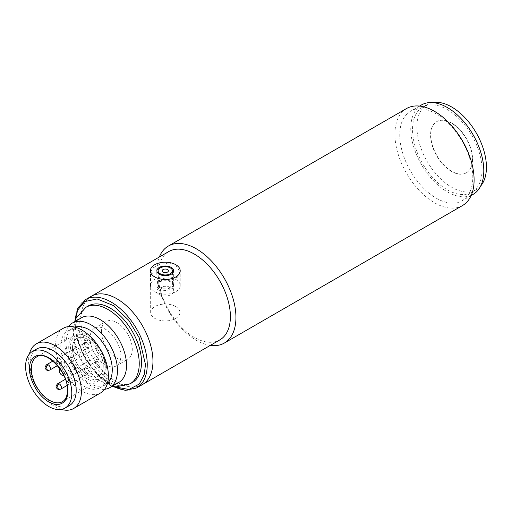 <?xml version="1.0" encoding="UTF-8"?>
<svg xmlns="http://www.w3.org/2000/svg" width="512" height="512" viewBox="0 0 512 512"><rect width="100%" height="100%" fill="white"/><g stroke="black" fill="none" stroke-linecap="round" stroke-linejoin="round"><path stroke-width="0.38" stroke-dasharray="2.56 1.92" d="M406.509 108.557A55.994 32.326 -120 0 0 397.926 153.427A55.994 32.326 -120 0 0 434.502 202.771A55.994 32.326 -120 0 0 462.502 205.542M210.317 345.395A55.994 32.326 60 0 1 196.346 340.269A55.994 32.326 60 0 1 156.755 271.693A55.994 32.326 60 0 1 159.302 257.03M436.282 198.189A51.642 29.818 -120 0 0 462.099 200.749A51.642 29.818 -120 0 0 470.016 159.366A51.642 29.818 -120 0 0 436.282 113.862A51.642 29.818 -120 0 0 410.464 111.302A51.642 29.818 -120 0 0 402.547 152.685A51.642 29.818 -120 0 0 436.282 198.189M219.827 339.904A51.021 29.453 60 0 1 194.317 337.382A51.021 29.453 60 0 1 158.24 274.893A51.021 29.453 60 0 1 168.806 251.539M421.459 104.954A51.642 29.818 -120 0 0 413.542 146.336A51.642 29.818 -120 0 0 447.283 191.84A51.642 29.818 -120 0 0 473.101 194.4M175.616 264.864L179.904 271.693L177.446 277.19L170.854 280.122L154.944 276.8L150.662 271.693L153.114 267.827L159.693 264.518L168.115 263.085L175.616 264.864M142.394 384.608A51.021 29.453 60 0 1 116.89 382.08A51.021 29.453 60 0 1 83.558 337.126A51.021 29.453 60 0 1 91.379 296.243A51.021 29.453 -120 0 0 80.813 319.597A51.021 29.453 -120 0 0 103.085 370.944A51.021 29.453 -120 0 0 142.394 384.608M175.616 306.515A14.624 8.442 0 0 0 159.686 304.691A14.624 8.442 0 0 0 150.662 312.486A14.624 8.442 0 0 0 154.944 318.458A14.624 8.442 0 0 0 170.874 320.288A14.624 8.442 0 0 0 179.904 312.486A14.624 8.442 0 0 0 175.616 306.515M105.446 364.813A21.773 12.57 -120 0 0 116.339 365.888A21.773 12.57 -120 0 0 119.674 348.442A21.773 12.57 -120 0 0 105.446 329.248A21.773 12.57 -120 0 0 94.56 328.173A21.773 12.57 -120 0 0 91.226 345.619A21.773 12.57 -120 0 0 105.446 364.813M87.853 339.411A21.773 12.57 60 0 1 102.08 358.598A21.773 12.57 60 0 1 98.739 376.051A21.773 12.57 60 0 1 87.853 374.97A21.773 12.57 60 0 1 73.626 355.782A21.773 12.57 60 0 1 76.966 338.33A21.773 12.57 60 0 1 87.853 339.411M99.949 365.446A3.11 1.798 60 0 1 99.302 366.867A3.11 1.798 60 0 1 97.747 366.714L98.848 367.354A4.666 2.694 60 0 1 98.848 367.347A4.666 2.694 60 0 1 95.552 361.638A4.666 2.694 60 0 1 98.848 359.731A4.666 2.694 60 0 1 102.15 365.446A4.666 2.694 60 0 1 98.848 367.354L97.747 366.714A3.11 1.798 60 0 1 95.552 362.906A3.11 1.798 60 0 1 96.192 361.478A3.11 1.798 60 0 1 97.747 361.638A3.11 1.798 60 0 1 99.949 365.446M88.954 371.795A3.11 1.798 60 0 1 88.307 373.222A3.11 1.798 60 0 1 86.752 373.062L87.853 373.702A4.666 2.694 60 0 1 84.55 367.987A4.666 2.694 60 0 1 87.853 366.08A4.666 2.694 60 0 1 91.149 371.795A4.666 2.694 60 0 1 87.853 373.702L86.752 373.062A3.11 1.798 60 0 1 84.55 369.254A3.11 1.798 60 0 1 85.197 367.834A3.11 1.798 60 0 1 86.752 367.987A3.11 1.798 60 0 1 88.954 371.795M86.752 342.586A3.11 1.798 60 0 1 88.781 345.325A3.11 1.798 60 0 1 88.307 347.821A3.11 1.798 60 0 1 86.752 347.667L87.853 348.301A4.666 2.694 60 0 1 84.55 342.586A4.666 2.694 60 0 1 87.853 340.678A4.666 2.694 60 0 1 91.149 346.394A4.666 2.694 60 0 1 87.853 348.301L86.752 347.667A3.11 1.798 60 0 1 84.55 343.853A3.11 1.798 60 0 1 85.197 342.432A3.11 1.798 60 0 1 86.752 342.586M77.952 352.742A3.11 1.798 60 0 1 77.306 354.17A3.11 1.798 60 0 1 75.75 354.016L76.851 354.65A4.666 2.694 60 0 1 73.555 348.934A4.666 2.694 60 0 1 76.851 347.034A4.666 2.694 60 0 1 80.154 352.742A4.666 2.694 60 0 1 76.851 354.65L75.75 354.016A3.11 1.798 60 0 1 73.555 350.208A3.11 1.798 60 0 1 74.195 348.781A3.11 1.798 60 0 1 75.75 348.934A3.11 1.798 60 0 1 77.952 352.742M81.478 317.766A37.331 21.555 -120 0 0 73.747 334.854A37.331 21.555 -120 0 0 90.042 372.422A37.331 21.555 -120 0 0 118.81 382.426M63.322 328.25A37.331 21.555 -120 0 0 55.59 345.338A37.331 21.555 -120 0 0 71.885 382.906A37.331 21.555 -120 0 0 100.653 392.902M61.363 409.408A37.331 21.555 60 0 1 28.608 360.915A37.331 21.555 60 0 1 29.382 354.022M106.989 372.813A32.666 18.861 -120 0 0 92.73 339.942A32.666 18.861 -120 0 0 67.558 331.187A32.666 18.861 -120 0 0 60.794 346.144A32.666 18.861 -120 0 0 75.053 379.014A32.666 18.861 -120 0 0 100.224 387.763A32.666 18.861 -120 0 0 106.989 372.813M69.427 405.542A32.666 18.861 60 0 1 44.256 396.794A32.666 18.861 60 0 1 29.997 363.923A32.666 18.861 60 0 1 36.762 348.966M75.066 327.168A32.666 18.861 -120 0 0 72.838 328.141A32.666 18.861 -120 0 0 66.074 343.091A32.666 18.861 -120 0 0 80.333 375.968A32.666 18.861 -120 0 0 105.504 384.717A32.666 18.861 -120 0 0 107.456 383.277M68.429 326.598A37.331 21.555 -120 0 0 64.678 340.09A37.331 21.555 -120 0 0 78.061 374.33A37.331 21.555 -120 0 0 104.634 389.306M60.032 368.941A3.731 2.157 60 0 1 60.07 368.915L97.882 347.091A25.818 14.906 -120 0 0 86.97 336.614A25.818 14.906 -120 0 0 74.061 335.341A25.818 14.906 -120 0 0 68.717 347.155A25.818 14.906 -120 0 0 79.987 373.139A25.818 14.906 -120 0 0 99.878 380.058A25.818 14.906 -120 0 0 105.229 368.237A25.818 14.906 -120 0 0 101.613 353.555L63.808 375.386A3.731 2.157 60 0 1 63.763 375.405M88.198 305.984A44.173 25.504 -120 0 0 79.053 326.202A44.173 25.504 -120 0 0 98.336 370.656A44.173 25.504 -120 0 0 132.378 382.49M101.613 353.555L100.762 354.048A3.731 2.157 -120 0 1 100.422 354.182A21.773 12.57 60 0 0 96.742 347.808A3.731 2.157 -120 0 0 96.256 349.293A3.731 2.157 -120 0 0 97.683 352.826A3.731 2.157 -120 0 0 100.422 354.182A21.773 12.57 60 0 1 103.251 366.08A21.773 12.57 60 0 1 98.739 376.051A21.773 12.57 60 0 1 81.958 370.214A21.773 12.57 60 0 1 72.454 348.301A21.773 12.57 60 0 1 76.966 338.33A21.773 12.57 60 0 1 96.742 347.808A3.731 2.157 -120 0 1 97.03 347.584L98.131 346.944A24.576 14.189 -120 0 0 87.853 337.126A24.576 14.189 -120 0 0 70.477 347.155A24.576 14.189 -120 0 0 87.853 377.254A24.576 14.189 -120 0 0 105.229 367.226L105.229 368.237M105.229 367.226A24.576 14.189 -120 0 0 101.862 353.414M101.491 331.539A21.773 12.57 -120 0 0 110.995 353.453A21.773 12.57 -120 0 0 127.776 359.283A21.773 12.57 -120 0 0 132.288 349.318A21.773 12.57 -120 0 0 122.778 327.405A21.773 12.57 -120 0 0 105.997 321.568A21.773 12.57 -120 0 0 101.491 331.539M61.805 367.917A25.818 14.906 60 0 1 65.536 374.381M160.224 286.963A7.155 4.128 0 0 0 168.019 287.853A7.155 4.128 0 0 0 172.435 284.038A7.155 4.128 0 0 0 170.342 281.12A7.155 4.128 0 0 0 162.541 280.224A7.155 4.128 0 0 0 158.125 284.038A7.155 4.128 0 0 0 160.224 286.963M159.341 294.579A8.397 4.851 0 0 0 168.493 295.629A8.397 4.851 0 0 0 173.677 291.149A8.397 4.851 0 0 0 171.219 287.725A8.397 4.851 0 0 0 162.067 286.669A8.397 4.851 0 0 0 156.883 291.149A8.397 4.851 0 0 0 159.341 294.579M159.341 287.469A8.397 4.851 0 0 0 168.493 288.518A8.397 4.851 0 0 0 173.677 284.038A8.397 4.851 0 0 0 171.219 280.608A8.397 4.851 0 0 0 162.067 279.558A8.397 4.851 0 0 0 156.883 284.038A8.397 4.851 0 0 0 159.341 287.469M154.72 291.661A14.931 8.621 0 0 0 170.995 293.53A14.931 8.621 0 0 0 180.211 285.562A14.931 8.621 0 0 0 175.84 279.469A14.931 8.621 0 0 0 159.565 277.6A14.931 8.621 0 0 0 150.349 285.562A14.931 8.621 0 0 0 154.72 291.661M159.341 288.992A8.397 4.851 180 0 1 156.883 285.562A8.397 4.851 180 0 1 162.067 281.082A8.397 4.851 180 0 1 171.219 282.131A8.397 4.851 180 0 1 173.677 285.562A8.397 4.851 180 0 1 168.493 290.042A8.397 4.851 180 0 1 159.341 288.992M432.531 102.592A49.152 28.378 -120 0 0 427.104 104.57A49.152 28.378 -120 0 0 419.571 143.955A49.152 28.378 -120 0 0 451.68 187.27A49.152 28.378 -120 0 0 476.256 189.702A49.152 28.378 -120 0 0 480.685 185.99M447.283 109.542A49.152 28.378 60 0 1 479.392 152.858A49.152 28.378 60 0 1 471.859 192.243A49.152 28.378 60 0 1 447.283 189.805A49.152 28.378 60 0 1 415.168 146.496A49.152 28.378 60 0 1 422.707 107.11A49.152 28.378 60 0 1 447.283 109.542M451.462 171.392A29.555 17.062 60 0 1 432.154 145.35A29.555 17.062 60 0 1 436.685 121.67A29.555 17.062 60 0 1 451.462 123.136A29.555 17.062 60 0 1 470.765 149.178A29.555 17.062 60 0 1 466.234 172.858A29.555 17.062 60 0 1 451.462 171.392M451.68 123.008A29.555 17.062 -120 0 0 436.902 121.542A29.555 17.062 -120 0 0 432.371 145.222A29.555 17.062 -120 0 0 451.68 171.264A29.555 17.062 -120 0 0 466.458 172.73A29.555 17.062 -120 0 0 470.989 149.05A29.555 17.062 -120 0 0 451.68 123.008M70.253 382.592A3.11 1.798 120 0 1 68.698 382.746A3.11 1.798 120 0 1 68.051 381.318A3.11 1.798 -60 0 1 70.253 377.51A3.11 1.798 60 0 1 72.454 381.318A3.11 1.798 60 0 1 71.808 382.746A3.11 1.798 60 0 1 70.253 382.592A3.11 1.798 60 0 1 68.051 378.778A3.11 1.798 60 0 1 68.698 377.357A3.11 1.798 60 0 1 70.253 377.51M57.702 389.094A3.11 1.798 120 0 0 59.258 388.941A3.11 1.798 60 0 1 57.056 385.133A3.11 1.798 60 0 1 57.702 383.706M60.813 389.094A3.11 1.798 60 0 1 59.258 388.941M57.056 359.731A3.11 1.798 180 0 0 56.147 360.998A3.11 1.798 180 0 0 57.056 362.272A3.11 1.798 0 0 0 61.453 362.272A3.11 1.798 60 0 1 60.813 363.693A3.11 1.798 60 0 1 59.258 363.539A3.11 1.798 60 0 1 57.056 359.731A3.11 1.798 60 0 1 57.702 358.304A3.11 1.798 60 0 1 59.258 358.458A3.11 1.798 60 0 1 61.453 362.272M46.701 370.042A3.11 1.798 120 0 0 48.256 369.888A3.11 1.798 60 0 1 46.054 366.08A3.11 1.798 60 0 1 46.701 364.659M49.811 370.042A3.11 1.798 60 0 1 48.256 369.888M74.061 335.341L36.666 356.928A25.818 14.906 60 0 1 56.563 363.846A25.818 14.906 60 0 1 67.834 389.83A25.818 14.906 60 0 1 62.49 401.651L99.878 380.058M85.914 307.302A44.173 25.504 -120 0 0 76.762 327.526A44.173 25.504 -120 0 0 96.045 371.981A44.173 25.504 -120 0 0 130.086 383.814M85.658 299.546A51.021 29.453 -120 0 0 75.091 322.899A51.021 29.453 -120 0 0 97.363 374.246A51.021 29.453 -120 0 0 136.678 387.91M113.581 386.598L95.834 372.947L82.95 354.054L76.653 336.787L75.091 323.917L75.245 320.198M471.149 195.526L462.099 200.749M150.662 312.486L150.662 271.693M419.507 106.08L410.464 111.302M179.904 312.486L179.904 271.693M96.192 361.478L68.698 377.357C65.6 380.87 67.648 381.549 68.698 382.746C69.082 383.245 70.118 383.245 71.808 382.746L99.302 366.867M85.197 342.432L57.702 358.304L56.147 360.998C55.91 363.296 57.466 364.192 60.813 363.693L88.307 347.821M116.339 365.888L127.776 359.283M85.197 367.834L65.37 379.277M74.195 348.781L52.922 361.062M94.56 328.173L105.997 321.568M95.552 362.906L95.552 361.638M84.55 369.254L84.55 367.987M84.55 343.853L84.55 342.586M73.555 350.208L73.555 348.934M88.307 373.222L67.034 385.504M77.306 354.17L57.485 365.613M112.07 386.31L97.293 379.277L84.813 366.31L76.237 349.811L73.12 332.602L74.739 321.658M112.147 386.33L97.914 375.514L85.766 359.68L77.606 341.35L74.765 321.581M72.838 328.141L67.558 331.187M105.504 384.717L100.224 387.763M87.853 337.126L86.97 336.614M172.435 284.038L172.435 273.37M173.677 291.149L173.677 284.038M158.125 284.038L158.125 273.37M156.883 291.149L156.883 284.038M180.211 285.562L180.211 270.829M156.883 285.562L156.883 270.829M150.349 285.562L150.349 270.829M173.677 285.562L173.677 270.829M476.256 189.702L471.859 192.243M427.104 104.57L422.707 107.11"/><path stroke-width="0.77" d="M224.346 343.046L462.502 205.542A55.994 32.326 -120 0 0 471.085 160.678A55.994 32.326 -120 0 0 434.502 111.334A55.994 32.326 -120 0 0 406.509 108.557L168.352 246.054A55.994 32.326 60 0 1 196.346 248.832A55.994 32.326 60 0 1 235.942 317.408A55.994 32.326 60 0 1 224.346 343.046A55.994 32.326 60 0 1 210.317 345.395M85.658 299.546L168.806 251.539A51.021 29.453 60 0 1 194.317 254.067A51.021 29.453 60 0 1 230.394 316.55A51.021 29.453 60 0 1 219.827 339.904L142.394 384.608A51.021 29.453 -120 0 0 152.96 361.254A51.021 29.453 -120 0 0 130.694 309.914A51.021 29.453 -120 0 0 91.379 296.243A51.021 29.453 60 0 1 116.89 298.771A51.021 29.453 60 0 1 150.214 343.731A51.021 29.453 60 0 1 142.394 384.608L136.678 387.91A51.021 29.453 -120 0 0 147.245 364.557A51.021 29.453 -120 0 0 124.973 313.216A51.021 29.453 -120 0 0 85.658 299.546L77.862 308.166L74.765 321.581M159.302 257.03A55.994 32.326 60 0 1 168.352 246.054M471.149 195.526L473.101 194.4A51.642 29.818 -120 0 0 481.018 153.018A51.642 29.818 -120 0 0 447.283 107.514A51.642 29.818 -120 0 0 421.459 104.954L419.507 106.08M104.634 389.306A37.331 21.555 -120 0 0 109.741 387.654L118.81 382.426A37.331 21.555 -120 0 0 126.541 365.331A37.331 21.555 -120 0 0 110.246 327.763A37.331 21.555 -120 0 0 81.478 317.766L72.41 323.002A37.331 21.555 -120 0 0 68.429 326.598M73.664 408.486L100.653 392.902A37.331 21.555 -120 0 0 108.384 375.814A37.331 21.555 -120 0 0 92.09 338.246A37.331 21.555 -120 0 0 63.322 328.25L36.339 343.827A37.331 21.555 60 0 1 65.101 353.83A37.331 21.555 60 0 1 81.395 391.398A37.331 21.555 60 0 1 73.664 408.486A37.331 21.555 60 0 1 61.363 409.408M29.382 354.022A37.331 21.555 60 0 1 36.339 343.827M32.365 351.507L36.762 348.966A32.666 18.861 60 0 1 61.933 357.722A32.666 18.861 60 0 1 76.192 390.592A32.666 18.861 60 0 1 69.427 405.542L65.03 408.083A32.666 18.861 60 0 1 39.859 399.334A32.666 18.861 60 0 1 25.6 366.464A32.666 18.861 60 0 1 32.365 351.507A32.666 18.861 60 0 1 57.536 360.262A32.666 18.861 60 0 1 71.795 393.133A32.666 18.861 60 0 1 65.03 408.083M107.456 383.277A32.666 18.861 -120 0 0 112.269 369.766A32.666 18.861 -120 0 0 99.36 338.374A32.666 18.861 -120 0 0 75.066 327.168M109.741 387.654A37.331 21.555 -120 0 0 117.472 370.566A37.331 21.555 -120 0 0 101.178 332.998A37.331 21.555 -120 0 0 72.41 323.002M85.914 307.302A44.173 25.504 -120 0 1 119.955 319.136A44.173 25.504 -120 0 1 139.238 363.59A44.173 25.504 -120 0 1 130.086 383.814L132.378 382.49A44.173 25.504 -120 0 0 141.523 362.272A44.173 25.504 -120 0 0 122.24 317.818A44.173 25.504 -120 0 0 88.198 305.984L85.914 307.302L76.211 317.952L74.739 321.658M63.763 375.405A3.731 2.157 60 0 1 60.902 374.355A3.731 2.157 60 0 1 59.302 370.624A3.731 2.157 60 0 1 60.032 368.941M170.342 267.91A7.155 4.128 180 0 1 172.435 270.829A7.155 4.128 180 0 1 168.019 274.65A7.155 4.128 180 0 1 160.224 273.754A7.155 4.128 180 0 1 158.125 270.829A7.155 4.128 180 0 1 162.541 267.014A7.155 4.128 180 0 1 170.342 267.91M163.078 272.102A3.11 1.798 180 0 1 163.078 269.562A3.11 1.798 180 0 1 167.482 269.562A3.11 1.798 180 0 1 167.482 272.102A3.11 1.798 180 0 1 163.078 272.102M175.84 264.736A14.931 8.621 180 0 1 180.211 270.829A14.931 8.621 180 0 1 170.995 278.797A14.931 8.621 180 0 1 154.72 276.928A14.931 8.621 180 0 1 150.349 270.829A14.931 8.621 180 0 1 159.565 262.867A14.931 8.621 180 0 1 175.84 264.736M171.219 267.405A8.397 4.851 0 0 0 162.067 266.349A8.397 4.851 0 0 0 156.883 270.829A8.397 4.851 0 0 0 159.341 274.259A8.397 4.851 0 0 0 168.493 275.309A8.397 4.851 0 0 0 173.677 270.829A8.397 4.851 0 0 0 171.219 267.405M480.685 185.99A49.152 28.378 -120 0 0 482.285 145.792A49.152 28.378 -120 0 0 451.68 107.002A49.152 28.378 -120 0 0 432.531 102.592M57.702 389.094A3.11 1.798 120 0 1 57.056 387.667A3.11 1.798 -60 0 1 59.258 383.859A3.11 1.798 60 0 1 61.453 387.667A3.11 1.798 60 0 1 60.813 389.094C59.123 389.594 58.086 389.594 57.702 389.094C56.646 387.898 54.598 387.219 57.702 383.706A3.11 1.798 60 0 1 59.258 383.859M46.701 370.042A3.11 1.798 120 0 1 46.054 368.621A3.11 1.798 -60 0 1 48.256 364.813A3.11 1.798 60 0 1 50.458 368.621A3.11 1.798 60 0 1 49.811 370.042C48.122 370.547 47.085 370.547 46.701 370.042C45.651 368.851 43.603 368.173 46.701 364.659A3.11 1.798 60 0 1 48.256 364.813M29.562 368.749C28.787 374.765 34.534 393.414 48.698 401.894C62.861 409.773 68.602 397.754 67.834 390.848C68.602 384.826 62.861 366.176 48.698 357.696C34.534 349.824 28.787 361.837 29.562 368.749M62.49 401.651A25.818 14.906 60 0 1 42.592 394.733A25.818 14.906 60 0 1 31.322 368.749A25.818 14.906 60 0 1 36.666 356.928C45.83 349.53 68.544 372.544 67.469 390.336C67.328 396.045 65.664 399.814 62.49 401.651M75.245 320.198L77.709 310.054L84.634 301.606L97.126 298.944L113.434 305.574L128.768 320.314L139.174 337.702L145.485 364.557L144.218 374.624L139.206 384.096L128.851 389.478L113.581 386.598M65.37 379.277L57.702 383.706M52.922 361.062L46.701 364.659M67.034 385.504L60.813 389.094M57.485 365.613L49.811 370.042M130.086 383.814L116.006 386.893L112.07 386.31M136.678 387.91L125.318 390.355L112.147 386.33M172.435 273.37L172.435 270.829M158.125 273.37L158.125 270.829"/></g></svg>
